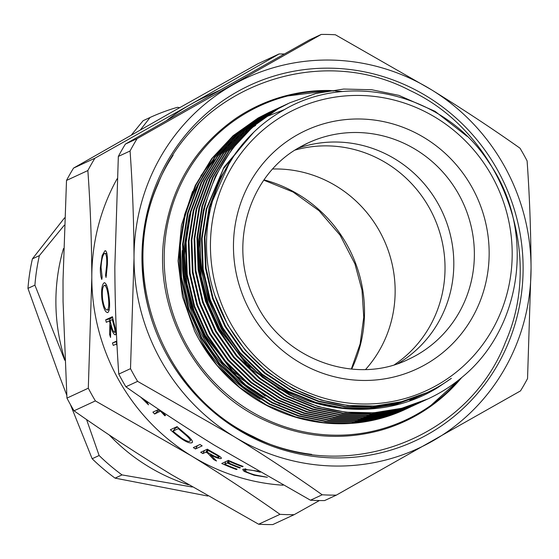 <?xml version="1.0" encoding="UTF-8"?>
<svg xmlns="http://www.w3.org/2000/svg" width="559" height="559" viewBox="0 0 559 559"><rect width="100%" height="100%" fill="white"/><g stroke="black" fill="none" stroke-linecap="round" stroke-linejoin="round"><path stroke-width="0.84" d="M298.289 148.107A119.27 115.203 -114.9 0 1 442.414 212.154A119.27 115.203 -114.9 0 1 398.057 363.504M415.044 397.61L414.289 398.029M414.016 398.183L412.898 398.798M412.619 398.944L411.501 399.545M411.221 399.692L410.096 400.286M265.225 396.107L231.063 369.674L205.398 335.54L193.945 310.413L186.818 283.238L184.519 255.239L187.09 227.772M414.464 397.875L413.995 398.141M413.716 398.294L412.605 398.909M412.325 399.063L411.207 399.664M410.928 399.811L409.803 400.405M279.779 404.031L236.702 375.928L204.825 335.805L192.408 307.918L185.357 277.669L184.239 246.771L188.949 217.004L190.43 211.7M426.88 392.656L401.572 401.697L374.698 406.044L347.474 405.443L321.166 400.097L293.279 388.784L267.44 371.882L245.247 350.207L227.848 325.142L214.761 295.229M271.157 374.076A157.254 151.894 65.1 0 0 426.922 392.635A157.254 151.894 65.1 0 0 437.536 387.191A157.254 151.894 65.1 0 0 451.372 378.303L437.655 387.66C382.999 421.633 308.03 414.967 257.538 372.427A163.382 157.813 -114.9 0 0 428.061 398.86A163.382 157.813 -114.9 0 0 439.088 393.201A163.382 157.813 -114.9 0 0 462.37 376.997C523.406 326.994 535.389 228.407 488.769 162.257C444.908 94.192 349.27 70.154 282.351 110.822C238.225 135.809 208.689 184.889 206.711 237.177C204.014 289.269 228.897 342.856 271.157 374.076M424.54 393.739L399.266 402.759L372.392 407.106L345.176 406.512L318.868 401.166L290.973 389.854L265.141 372.944L242.941 351.276L225.543 326.204L213.126 298.317L206.075 268.068L204.957 237.177L209.674 207.41L229.868 161.789M423.967 394.011L398.693 403.032L371.819 407.371L344.596 406.777L318.288 401.432L290.401 390.119L264.568 373.216L242.368 351.541L224.97 326.47L212.553 298.583L205.502 268.341L204.384 237.442L209.094 207.675L219.568 179.173L235.716 153.026M421.661 395.073L396.387 404.094L369.52 408.44L342.297 407.846L315.989 402.501L288.095 391.188L262.262 374.278L240.063 352.603L222.664 327.539L210.247 299.652L203.197 269.403L202.078 238.504L206.795 208.738L223.467 168.734L251.019 134.957M421.088 395.339L395.814 404.36L368.94 408.706L341.717 408.112L315.416 402.766L287.522 391.454L261.689 374.544L239.49 352.869L222.091 327.805L209.674 299.917L202.624 269.669L201.506 238.77L206.222 209.003L223.963 167.246L253.479 132.532M279.619 389.441L245.457 363.015L219.785 328.874L208.332 303.754L201.205 276.572L198.906 248.58L201.478 221.112M294.167 397.365L251.089 369.268L219.212 329.139L206.795 301.252L199.745 271.003L198.627 240.104L203.343 210.338L204.818 205.034M421.325 395.094L420.193 395.674M421.032 395.22L418.768 396.38M419.613 395.94L418.481 396.506M419.851 395.695L418.726 396.282M418.446 396.429L417.314 397.002M418.153 396.548L415.889 397.708M419.557 395.814L418.432 396.408M416.734 397.274L415.603 397.833M418.377 396.282L417.259 396.883M416.972 397.03L415.847 397.617M415.568 397.763L414.436 398.336M414.149 398.483L413.017 399.042M418.083 396.394L416.958 397.002M416.679 397.149L415.554 397.735M415.274 397.882L414.142 398.462M413.863 398.602L412.724 399.168M416.895 396.848L415.777 397.463M415.498 397.617L414.38 398.211M414.1 398.364L412.968 398.951M412.689 399.098L411.557 399.671M416.595 396.96L415.484 397.575M415.204 397.728L414.086 398.329M413.8 398.483L412.675 399.07M412.395 399.217L411.263 399.797M255.631 125.454A157.666 152.293 65.1 0 0 252.605 127.214M251.655 127.787A157.666 152.293 65.1 0 0 248.091 130.023M246.994 130.743A157.666 152.293 65.1 0 0 242.809 133.615M241.495 134.558A157.666 152.293 65.1 0 0 236.401 138.436M234.773 139.75A157.666 152.293 65.1 0 0 228.303 145.375M226.185 147.366A157.666 152.293 65.1 0 0 217.535 156.38M214.621 159.783A157.666 152.293 65.1 0 0 202.442 176.721M198.284 183.855A157.666 152.293 65.1 0 0 182.416 227.45M179.439 251.781A157.666 152.293 65.1 0 0 260.305 399.28M182.318 250.446A157.666 152.293 65.1 0 0 263.184 397.952M236.904 91.942A196.062 189.375 -114.9 0 1 497.377 169.747A196.062 189.375 -114.9 0 1 428.166 434.161A196.062 189.375 -114.9 0 1 160.692 342.646A196.062 189.375 -114.9 0 1 236.904 91.942M459.882 379.051A173.185 167.288 -114.9 0 1 417.007 414.198A173.185 167.288 -114.9 0 1 180.739 333.36A173.185 167.288 -114.9 0 1 248.063 111.905A173.185 167.288 -114.9 0 1 328.07 90.893M105.882 250.949L104.896 250.816C106.86 250.67 107.698 255.204 107.405 264.421L106.035 277.467L105.574 275.426L106.72 264.582C106.937 257.049 106.231 253.311 104.61 253.367C102.667 254.974 101.479 259.649 101.039 267.391L102.129 277.019L101.794 279.437C100.725 276.733 100.243 272.834 100.347 267.726L102.164 255.505L104.896 250.816L105.413 250.718M106.895 253.513L104.61 253.367M107.845 312.523C105.42 312.761 103.443 308.386 101.913 299.407C101.13 290.247 101.85 284.727 104.072 282.84C106.154 282.623 107.775 286.977 108.942 295.914C110.109 305.179 109.739 310.713 107.845 312.523L107.524 312.614M104.861 282.819L104.449 282.742M115.364 334.827C113.763 334.645 112.205 331.69 110.689 325.953L110.556 337.454A204.231 197.271 65.1 0 1 109.606 334.429L109.892 322.885A204.231 197.271 65.1 0 1 109.389 320.859L106.294 322.298A204.231 197.271 65.1 0 1 105.707 319.804L112.422 316.694A204.231 197.271 65.1 0 0 113.77 322.243L115.385 328.531C116.195 332.158 116.188 334.261 115.364 334.827L115.336 334.834M116.81 340.983L112.429 343.009A204.231 197.271 65.1 0 0 113.295 345.42L116.398 343.988A204.231 197.271 65.1 0 0 117.055 345.755M142.929 398.651L147.499 402.899L148.498 404.835L140.693 397.107M160.992 410.907L154.619 414.03A204.231 197.271 65.1 0 1 152.914 412.116L158.763 409.412M161.831 411.466A204.231 197.271 65.1 0 0 165.555 415.47L164.87 415.784A204.231 197.271 65.1 0 1 160.643 411.235M181.416 430.402L188.173 436.188C192.149 439.94 193.372 442.134 191.828 442.77C189.18 443.56 184.253 441.135 177.056 435.482A204.231 197.271 65.1 0 1 170.376 429.745L177.091 426.636A204.231 197.271 65.1 0 0 181.416 430.402M192.303 442.386L191.828 442.77L192.457 441.82M195.461 448.982A204.231 197.271 65.1 0 1 193.337 447.584L200.052 444.475A204.231 197.271 65.1 0 0 202.176 445.872L195.461 448.982L197.474 445.67M207.731 453.188A204.231 197.271 65.1 0 1 205.95 452.147L202.847 453.58A204.231 197.271 65.1 0 1 200.674 452.273L207.389 449.163A204.231 197.271 65.1 0 0 212.259 452.042L217.772 455.173C220.749 456.962 221.867 458.087 221.126 458.555C219.065 458.834 215.508 457.562 210.457 454.74L216.529 460.993A204.231 197.271 65.1 0 1 213.734 459.589L207.731 453.188L208.018 452.643M242.445 466.73A204.231 197.271 65.1 0 1 230.077 461.727L228.016 462.684A204.231 197.271 65.1 0 0 240.377 467.687L239.692 468.009A204.231 197.271 65.1 0 1 227.324 463.006L224.739 464.201A204.231 197.271 65.1 0 0 237.107 469.204L236.415 469.525A204.231 197.271 65.1 0 1 221.748 463.481L228.463 460.371A204.231 197.271 65.1 0 0 243.13 466.409L242.445 466.73L242.613 466.22M260.284 472.208C252.934 470.224 248.021 469.483 245.548 469.986L245.17 470.343L245.604 468.875M245.869 468.889L245.548 469.986C244.479 471.139 247.553 472.774 254.771 474.884L267.363 477.295L254.1 475.213L244.185 471.398L242.711 469.63L243.207 469.155L258.139 471.167M117.097 178.803A204.231 197.271 65.1 0 0 91.809 277.655A204.231 197.271 65.1 0 0 191.423 455.892A204.231 197.271 65.1 0 0 283.022 485.212M319.413 500.543L294.132 514.685A231.74 223.845 -114.9 0 1 279.996 514.336C252.221 494.687 222.699 475.206 191.423 455.892L95.393 400.908A231.74 223.845 -114.9 0 1 88.301 388.212L91.809 277.655C91.648 240.636 90.327 204.936 87.861 170.551A231.74 223.845 -114.9 0 1 94.904 158.211L190.71 104.365A204.231 197.271 65.1 0 0 166.882 120.332M285.607 114.26A155.213 149.924 65.1 0 0 230.811 323.591A155.213 149.924 65.1 0 0 437.019 385.186A155.213 149.924 65.1 0 0 491.815 175.854A155.213 149.924 65.1 0 0 285.607 114.26M194.56 330.998L198.843 339.103L216.913 365.146L239.972 387.666L266.811 405.233L295.788 416.993L323.116 422.548L351.394 423.17L379.309 418.656L404.856 409.614A163.382 157.813 -114.9 0 1 194.56 330.998L182.458 296.661L178.055 260.934L181.465 225.249L192.576 191.374M200.884 175.68L221.692 148.582M225.864 144.418L236.757 134.908M239.147 133.056L245.904 128.214M247.497 127.145L252.263 124.14M253.444 123.427L256.707 121.555M428.005 398.888L401.69 408.287L373.775 412.801L345.497 412.179L318.169 406.624L289.192 394.871L262.353 377.304L239.294 354.783L221.224 328.734L208.325 299.764L201.002 268.334L199.849 236.233L204.748 205.3L215.432 176.099L231.859 149.253L253.227 126.397L278.179 108.725L289.814 102.779L278.822 108.425C241.607 130.324 217.13 162.522 205.391 205.006C189.564 263.82 210.491 332.479 257.538 372.427M405.561 409.286L406.679 408.762M407.001 408.608L408.112 408.077M408.426 407.923L409.537 407.371M409.852 407.218L410.949 406.659M408.44 407.951L381.545 417.615L353.63 422.129L325.352 421.507L298.024 415.952L269.047 404.199L242.208 386.632L219.149 364.112L201.079 338.069L188.18 309.092L180.857 277.662L179.705 245.562L184.603 214.635L195.287 185.434L211.714 158.581L233.082 135.725L258.041 118.054L269.026 112.408L258.677 117.76L233.725 135.425L212.357 158.281L195.929 185.134L185.246 214.335L180.34 245.261L181.5 277.369L188.823 308.792L201.715 337.769L219.792 363.818L242.851 386.339L269.69 403.905L298.667 415.658L325.995 421.213L354.273 421.835L382.188 417.321L409.558 407.427M409.88 407.273L410.991 406.742M273.665 110.27L261.556 116.426L236.604 134.097L215.236 156.953L198.808 183.806L188.124 213L183.219 243.934L184.379 276.034L191.702 307.464L204.594 336.434L222.671 362.484L245.729 385.004L272.568 402.571L301.539 414.324L328.867 419.879L357.152 420.501L385.067 415.987L412.409 406.044M412.731 405.883L413.828 405.324M414.142 405.163L415.239 404.597M412.437 406.093L384.424 416.287L356.509 420.794L328.231 420.179L300.903 414.617L271.926 402.864L245.087 385.298L222.028 362.777L203.958 336.735L191.059 307.757L183.736 276.335L182.576 244.227L187.482 213.3L198.166 184.1L214.593 157.247L235.961 134.391L260.913 116.719L272.547 110.78M412.759 405.946L413.87 405.408M414.184 405.254L415.288 404.709M415.603 404.548L416.707 403.996M417.021 403.836L418.118 403.263M414.198 405.282L387.303 414.953L359.388 419.467L331.11 418.845L303.782 413.29L274.804 401.537L247.965 383.963L224.907 361.449L206.83 335.4L193.938 306.423L186.615 275L185.455 242.892L190.36 211.966L201.044 182.765L217.472 155.912L238.84 133.056L263.792 115.392L275.426 109.445L264.435 115.091L239.483 132.762L218.108 155.619L201.687 182.472L190.996 211.672L186.098 242.599L187.251 274.7L194.581 306.129L207.473 335.107L225.55 361.149L248.608 383.67L275.447 401.236L304.417 412.989L331.746 418.544L360.024 419.166L387.946 414.652L415.316 404.765M415.63 404.611L416.741 404.073M417.063 403.919L418.167 403.374M418.481 403.221L419.585 402.662M417.077 403.954L390.182 413.618L362.267 418.132L333.982 417.51L306.653 411.955L277.683 400.202L250.844 382.635L227.786 360.115L209.709 334.065L196.817 305.095L189.494 273.665L188.334 241.565L193.239 210.631L203.923 181.437L220.351 154.584L241.719 131.728L266.671 114.057L278.298 108.111L267.314 113.757L242.361 131.428L220.987 154.284L204.559 181.137L193.875 210.338L188.977 241.264L190.13 273.372L197.453 304.795L210.352 333.772L228.428 359.814L251.487 382.335L278.319 399.902L307.296 411.662L334.624 417.217L362.903 417.832L390.818 413.325L418.195 403.43M418.509 403.277L420.745 402.242M419.942 402.592L421.046 402.04M421.36 401.886L422.464 401.327M423.596 400.852L421.388 401.942M422.178 401.551L393.697 411.99L365.782 416.504L337.503 415.882L310.175 410.327L281.198 398.574L254.366 381L231.3 358.487L213.231 332.437L200.332 303.46L193.009 272.037L191.856 239.93L196.754 209.003L207.438 179.802L223.866 152.949L245.233 130.093L270.193 112.429L282.302 106.266M419.956 402.62L393.061 412.283L365.139 416.797L336.86 416.175L309.532 410.62L280.562 398.867L253.723 381.301L230.664 358.78L212.588 332.738L199.696 303.761L192.366 272.331L191.213 240.23L196.111 209.304L206.802 180.103L223.223 153.25L244.597 130.394L269.55 112.722L281.177 106.783M422.821 401.257L423.925 400.712M425.057 400.216L396.576 410.655L368.661 415.169L340.382 414.547L313.054 408.992L284.077 397.239L257.238 379.673L234.179 357.152L216.109 331.103L203.21 302.133L195.888 270.703L194.735 238.602L199.633 207.668L210.317 178.475L226.744 151.622L248.112 128.766L273.065 111.094L285.181 104.931M423.624 400.908L422.513 401.432M422.828 401.285L395.933 410.956L368.018 415.463L339.739 414.841L312.411 409.286L283.434 397.533L256.602 379.966L233.543 357.446L215.467 331.403L202.568 302.426L195.245 271.003L194.092 238.896L198.99 207.969L209.674 178.768L226.102 151.915L247.476 129.059L272.429 111.388L284.056 105.448M424.267 400.614L425.378 400.076M426.503 399.573L425.385 400.097M425.706 399.951L398.812 409.621L370.896 414.135L342.618 413.513L315.29 407.958L286.313 396.205L259.481 378.632L236.415 356.118L218.345 330.069L205.446 301.091L198.124 269.669L196.971 237.561L201.869 206.634L212.553 177.434L228.98 150.581L250.348 127.725L275.308 110.06L286.292 104.414L275.943 109.76L250.991 127.431L229.623 150.287L213.196 177.14L202.512 206.341L197.607 237.268L198.766 269.368L206.089 300.798L218.988 329.775L237.058 355.817L260.117 378.338L286.956 395.905L315.933 407.658L343.261 413.213L371.539 413.835L399.454 409.321L426.824 399.426M269.347 112.261L270.472 111.751M270.787 111.597L269.669 112.114M272.226 110.927L273.344 110.416M275.105 109.599L276.223 109.082M275.426 109.445L277.676 108.439M277.984 108.264L279.102 107.754M278.305 108.111L280.555 107.111M280.856 106.93L281.981 106.42M288.053 103.604L286.935 104.114M467.079 136.312L435.091 111.346L398.944 95.379L371.77 89.747L343.652 89.049L315.905 93.486L289.814 102.779M279.996 514.336L258.642 524.223L171.557 474.696L153.732 463.746C125.677 446.173 99.111 428.522 74.04 410.802L95.393 400.908M88.301 388.212L66.947 398.106L63.055 301.49L63.013 280.478L66.507 180.445L87.861 170.551M94.904 158.211L73.55 168.098L170.823 112.659L257.706 63.866L279.06 53.971A231.74 223.845 -114.9 0 1 284.265 53.999M258.642 524.223A231.74 223.845 65.1 0 0 272.778 524.58L294.132 514.685M220.505 89.873L204.489 97.287A204.231 197.271 65.1 0 0 190.71 104.365L279.06 53.971M73.55 168.098A231.74 223.845 65.1 0 0 66.507 180.445M66.947 398.106A231.74 223.845 65.1 0 0 74.04 410.802M412.311 399.322A157.666 152.293 65.1 0 0 412.759 399.063M413.926 398.392A157.666 152.293 65.1 0 0 414.778 397.889M415.002 397.756A157.666 152.293 65.1 0 0 415.91 397.218M258.062 120.8L261.074 119.2M261.864 118.794L264.442 117.516M265.134 117.18L284.845 109.417M125.384 144.089A231.74 223.845 65.1 0 0 118.34 156.429L130.065 151A231.74 223.845 -114.9 0 1 137.109 138.66L125.384 144.089L213.734 93.702L309.546 39.857L321.271 34.42A231.74 223.845 -114.9 0 1 335.407 34.777L431.436 89.761C462.775 109.117 492.297 128.598 520.003 148.198A231.74 223.845 -114.9 0 1 527.102 160.894C529.569 195.357 530.889 231.063 531.05 267.999L527.542 378.555A231.74 223.845 -114.9 0 1 520.499 390.902L336.336 495.134A231.74 223.845 -114.9 0 1 322.201 494.785L310.476 500.214A231.74 223.845 65.1 0 0 324.611 500.571L336.336 495.134M137.109 138.66L321.271 34.42M125.88 386.786L137.605 381.357A231.74 223.845 -114.9 0 1 130.506 368.667L118.781 374.097A231.74 223.845 65.1 0 0 125.88 386.786C153.648 406.442 183.17 425.916 214.446 445.23L310.476 500.214M322.201 494.785C294.432 475.136 264.91 455.655 233.634 436.341L137.605 381.357M118.34 156.429L114.833 266.992C115 304.012 116.314 339.711 118.781 374.097M130.506 368.667L134.02 258.104C133.853 221.084 132.539 185.385 130.065 151M233.634 436.341A204.231 197.271 65.1 0 0 432.149 441.289A204.231 197.271 65.1 0 0 531.05 267.999A204.231 197.271 65.1 0 0 431.436 89.761A204.231 197.271 65.1 0 0 232.921 84.814A204.231 197.271 65.1 0 0 134.02 258.104A204.231 197.271 65.1 0 0 233.634 436.341M329.209 90.9A173.185 167.288 -114.9 0 1 333.905 90.998M335.491 91.061A173.185 167.288 -114.9 0 1 342.129 91.494M311.67 454.369A192.338 185.784 -114.9 0 1 160.692 342.646A192.338 185.784 -114.9 0 1 173.115 155.241M105.574 275.426L106.469 275.426M106.72 264.582L107.398 264.624M100.347 267.726L101.032 267.768M102.164 255.505L103.045 255.603M109.18 310.154L108.949 309.77M101.913 299.407L102.632 299.338M104.226 285.39C102.458 286.984 101.913 291.518 102.59 298.988C103.785 306.43 105.378 310.105 107.363 310.007C108.886 308.435 109.194 303.886 108.271 296.361C107.3 288.968 105.951 285.314 104.226 285.39L106.587 285.216M109.271 309.686L107.118 310.084L109.264 309.721M108.991 296.284L108.271 296.361M110.689 325.953L111.402 325.771M109.606 334.429L110.542 334.149M109.892 322.885L110.612 322.711M109.389 320.859L110.116 320.698M105.707 319.804L109.571 318.979A200.143 193.323 65.1 0 0 109.983 320.726M109.571 318.979L112.625 317.568M113.044 319.343L110.081 320.545L111.36 325.618C112.366 329.719 113.442 331.976 114.595 332.381L115.958 331.976M112.317 319.503A204.231 197.271 65.1 0 0 113.645 324.695L114.357 324.513M114.595 332.381C115.182 331.159 114.868 328.601 113.645 324.695M116.398 343.988L116.95 343.785M112.429 343.009L116.16 341.724A200.143 193.323 65.1 0 0 116.908 343.806M116.16 341.724L116.831 341.409M156.667 410.383A200.143 193.323 65.1 0 0 157.505 411.319L154.619 414.03M159.93 410.194L157.505 411.319M165.38 415.281L164.87 415.784M174.303 427.921A200.143 193.323 65.1 0 0 175.065 428.592M177.601 427.09L175.505 428.061L172.976 431.115A204.231 197.271 65.1 0 0 175.442 433.246L181.913 438.284C185.958 440.855 188.572 441.855 189.767 441.282L191.227 439.381M186.818 434.986L186.378 435.58L179.823 429.948A204.231 197.271 65.1 0 1 178.307 428.641L172.976 431.115M189.767 441.282C190.996 440.702 189.864 438.801 186.378 435.58M178.754 428.11L178.307 428.641M210.457 454.74L210.729 454.194M213.734 459.589L214.174 458.653M205.95 452.147L207.536 449.254M202.847 453.58L204.559 450.477M209.178 450.24L206.641 451.826L211.113 454.411C214.635 456.458 217.22 457.465 218.862 457.416L219.477 456.263M206.641 451.826L207.92 449.485M208.877 450.792A204.231 197.271 65.1 0 0 213.468 453.433L213.748 452.888M218.862 457.416C218.96 456.654 217.158 455.319 213.468 453.433M230.077 461.727L230.294 461.196M228.016 462.684L228.869 460.56M239.692 468.009L239.86 467.499M227.324 463.006L228.365 460.413M224.739 464.201L225.787 461.615M236.415 469.525L236.583 469.008M254.1 475.213L254.205 474.738M244.185 471.398L244.912 468.868M110.64 327.427L109.843 323.989M192.233 487.015L122.016 474.905A208.786 201.673 -114.9 0 1 99.125 455.515L86.568 419.536M109.236 434.972A187.887 181.486 65.1 0 0 188.467 484.8M64.739 360.241L34.91 285.153A208.786 201.673 -114.9 0 1 39.368 255.624L64.257 225.256M63.502 248.524A187.887 181.486 65.1 0 0 64.683 359.13M140.393 129.905L150.105 117.453A208.786 201.673 -114.9 0 1 177.455 107.307L179.656 107.677M39.368 255.624L32.401 258.845A208.786 201.673 65.1 0 0 27.95 288.381L34.91 285.153M131.323 135.061L143.146 120.681L150.105 117.453M64.558 217.87L32.401 258.845M99.125 455.515L92.158 458.743A208.786 201.673 65.1 0 0 115.056 478.127L122.016 474.905M27.95 288.381L58.744 374.167L66.745 395.143M70.343 404.409L92.158 458.743M115.056 478.127L207.815 496.043M295.152 150.05A119.675 115.601 -114.9 0 1 342.562 147.129A119.675 115.601 -114.9 0 1 441.659 239.483A119.675 115.601 -114.9 0 1 394.549 364.65M272.736 169.007A119.675 115.601 -114.9 0 1 292.685 170.229A119.675 115.601 -114.9 0 1 387.639 248.839A119.675 115.601 -114.9 0 1 365.593 369.478M330.46 90.502A174.01 168.084 65.1 0 0 258.537 105.553A174.01 168.084 65.1 0 0 235.688 118.473C195.343 146.877 171.501 186.119 164.15 236.205C153.592 309.295 195.426 387.492 261.892 418.943C300.4 437.355 339.823 441.177 380.176 430.416A174.01 168.084 65.1 0 0 404.807 421.346A174.01 168.084 65.1 0 0 461.699 377.556M404.709 421.395A174.01 168.084 65.1 0 0 427.46 408.517A174.01 168.084 65.1 0 0 461.315 377.877M329.929 90.586A174.01 168.084 65.1 0 0 282.973 96.574A174.01 168.084 65.1 0 0 258.44 105.602M308.309 142.831L300.316 146.933C249.251 174.226 227.66 244.919 254.261 299.268C279.71 357.949 353.784 386.5 408.559 359.276A119.27 115.203 65.1 0 0 416.609 355.147A119.27 115.203 65.1 0 0 460.923 198.424A119.27 115.203 65.1 0 0 308.309 142.831A119.27 115.203 65.1 0 0 300.26 146.961M425.462 364.51A131.526 127.04 -114.9 0 1 250.725 312.313A131.526 127.04 -114.9 0 1 297.157 134.936A131.526 127.04 -114.9 0 1 471.894 187.132A131.526 127.04 -114.9 0 1 425.462 364.51M177.482 434.93L177.056 435.482M180.257 429.417L179.823 429.948M264.037 179.872A133.566 129.017 -114.9 0 1 355.678 263.492A133.566 129.017 -114.9 0 1 351.681 369.087M351.318 369.059L360.129 343.918L363.748 317.267L362.001 290.219L354.944 263.904L340.089 235.164L319.063 210.736L293.126 192.044L263.834 180.173M282.973 96.574L329.789 90.614M330.928 90.635L335.603 90.817M253.234 436.53C162.599 394.598 117.432 275.461 157.778 184.596C194.979 87.581 317.568 41.834 409.915 90.46C500.445 132.35 545.64 251.277 505.49 342.108C468.414 439.304 345.679 485.219 253.234 436.53M427.46 408.517L461.217 377.961"/></g></svg>
